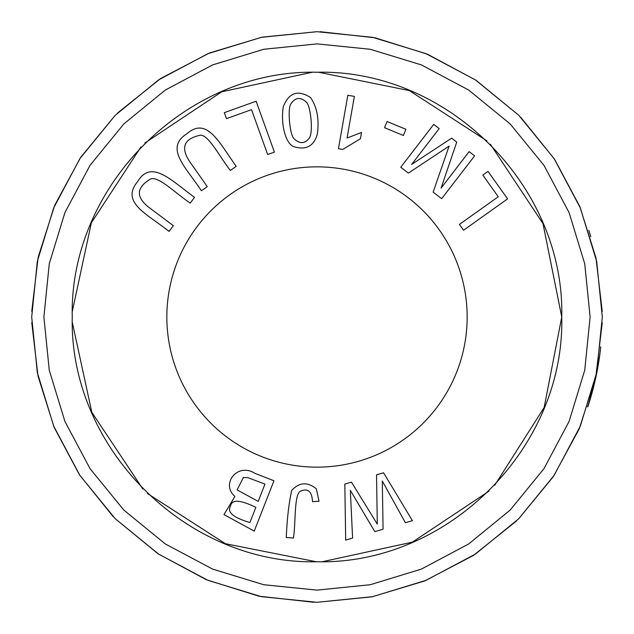<?xml version="1.0" encoding="UTF-8"?>
<svg xmlns="http://www.w3.org/2000/svg" width="634" height="634" viewBox="0 0 634 634"><rect width="100%" height="100%" fill="white"/><g stroke="black" fill="none" stroke-linecap="round" stroke-linejoin="round"><path stroke-width="0.95" d="M474.612 155.837L469.136 151.629L441.09 188.116L456.742 142.095L451.63 138.172L411.601 164.468L439.18 128.591L433.704 124.391L400.759 167.249L408.391 173.114L449.134 146.066L433.125 192.126L441.668 198.688L474.612 155.837M256.12 101.234L224.317 112.646L226.473 118.653L251.539 109.65L267.659 154.522L274.387 152.112L256.12 101.234M405.934 129.32L387.089 121.514L384.529 127.688L403.375 135.494L405.934 129.32M173.344 225.672L148.364 206.985C136.064 197.008 136.397 187.933 149.355 179.763C156.352 173.748 174.588 192.601 190.232 203.094L194.527 197.364C171.029 180.175 151.225 158.928 137.689 181.554C120.127 202.46 147.445 214.086 169.048 231.41L173.344 225.672M273.959 480.762L254.757 473.241C237.259 462.202 220.481 484.392 234.929 496.367L223.976 514.602L254.242 531.094L273.959 480.762M467.155 317A150.155 150.155 0 0 1 317 467.155A150.155 150.155 0 0 1 166.845 317A150.155 150.155 0 0 1 317 166.845A150.155 150.155 0 0 1 467.155 317M490.344 144.203L542.981 223.604L561.756 317L544.146 407.511L494.671 485.335M488.988 491.144L412.362 542.157L322.405 561.692M316.311 561.756L225.379 543.703L147.437 493.498M142.816 488.949L91.827 412.33L72.308 322.381M72.308 311.421L91.359 222.803L140.97 146.945M144.837 143.03L221.718 91.811L312.023 72.292M318.648 72.252L409.318 90.583L486.96 140.883M295 146.993C306.317 150.115 313.735 145.955 317.254 134.527C319.409 119.461 317.166 107.146 310.549 97.573C298.059 89.505 288.977 92.532 283.287 106.655C280.371 124.93 286.013 145.455 295 146.993M507.596 198.878L487.998 171.362L482.799 175.063L498.253 196.754L459.412 224.42L463.565 230.237L507.596 198.878M383.554 472.79L376.541 474.826L377.285 524.112L351.442 482.133L344.817 484.059L345.688 540.105L352.591 538.092L350.333 490.336L374.797 531.633L383.079 529.224L382.302 481.024L405.388 522.733L412.425 520.68L383.554 472.79M207.263 186.642L189.344 161.107C180.769 147.793 183.908 139.274 198.767 135.549C207.294 132.007 218.746 155.607 230.348 170.451L236.213 166.338C219.237 142.69 207.033 116.331 187.125 133.615C163.921 148.015 186.261 167.566 201.398 190.763L207.263 186.642M319.013 501.264L316.358 488.838C307.561 481.674 299.343 482.205 291.703 490.415C288.811 503.634 287.004 519.317 286.283 537.489L293.423 538.06C295.951 521.996 293.914 494.092 300.627 491.12C307.997 487.974 311.96 491.477 312.507 501.629L319.013 501.264M347.836 95.243L338.445 148.705L342.669 149.45L360.405 138.791L361.515 132.466L347.06 138.046L354.374 96.392L347.836 95.243M602.245 311.46L595.984 257.951L579.856 206.652L554.544 159.213L520.744 117.29M518.739 115.261L476.071 80.304L427.562 54.239L375.011 37.794L320.194 31.716M317 31.7L262.111 37.152L209.378 53.018L160.592 78.553L117.536 113.018M115.261 115.261L80.653 157.398L54.722 205.257L38.183 257.127L31.755 311.31M31.755 322.54L38.008 376.041L54.136 427.324L79.432 474.755L113.224 516.678M115.261 518.739L157.929 553.696L206.438 579.761L258.989 596.206L313.806 602.284M317 602.3L371.881 596.848L424.614 580.982L473.4 555.455L516.456 520.997M518.739 518.739L553.347 476.602L579.278 428.743L595.817 376.873L602.245 322.69M595.389 378.775L587.773 406.877A285.3 285.3 0 0 0 600.739 346.814L600.739 346.814M590.785 236.775A285.3 285.3 0 0 0 589.343 232.004A285.3 285.3 0 0 0 588.843 230.404M587.567 406.877L590.072 399.626M594.327 383.982L599.693 355.508M600.549 348.557L600.66 347.567M72.244 317C69.161 186.111 186.158 69.185 317 72.244C447.834 69.209 564.846 186.071 561.756 317C564.839 447.889 447.842 564.815 317 561.756C186.166 564.791 69.154 447.929 72.244 317M590.119 317L584.73 370.232L569.086 421.42L543.956 468.677L510.124 510.124L468.677 543.956L421.42 569.086L370.232 584.73L317 590.119L263.768 584.73L212.58 569.086L165.323 543.956L123.876 510.124L90.044 468.677L64.914 421.42L49.27 370.232L43.881 317L49.27 263.768L64.914 212.58L90.044 165.323L123.876 123.876L165.323 90.044L212.58 64.914L263.768 49.27L317 43.881L370.232 49.27L421.42 64.914L468.677 90.044L510.124 123.876L543.956 165.323L569.086 212.58L584.73 263.768L590.119 317M602.3 317L596.673 372.602L580.324 426.072L554.076 475.437L518.739 518.739L475.437 554.076L426.072 580.324L372.602 596.673L317 602.3L261.398 596.673L207.928 580.324L158.563 554.076L115.261 518.739L79.924 475.437L53.676 426.072L37.327 372.602L31.7 317L37.327 261.398L53.676 207.928L79.924 158.563L115.261 115.261L158.563 79.924L207.928 53.676L261.398 37.327L317 31.7L372.602 37.327L426.072 53.676L475.437 79.924L518.739 115.261L554.076 158.563L580.324 207.928L596.673 261.398L602.3 317M599.645 355.832L599.843 353.899M291.038 103.611C295.595 97.279 300.698 96.82 306.357 102.225C310.818 105.894 313.418 132.863 309.257 138.077C304.938 143.823 299.922 144.092 294.216 138.901C289.722 135.327 287.25 108.042 291.038 103.611M264.972 484.083L258.197 501.391L237.084 489.9L243.424 477.521L247.807 477.64L264.972 484.083M255.867 507.327L249.907 522.551C233.241 517.637 226.798 512.145 230.578 506.067C231.624 499.267 240.056 499.687 255.867 507.327"/></g></svg>
